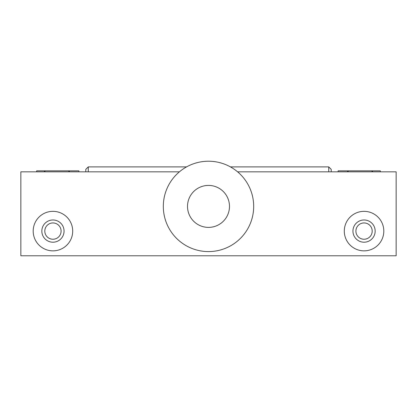 <?xml version="1.0" encoding="UTF-8"?>
<svg xmlns="http://www.w3.org/2000/svg" width="417" height="417" viewBox="0 0 417 417"><rect width="100%" height="100%" fill="white"/><g stroke="black" fill="none" stroke-linecap="round" stroke-linejoin="round"><path stroke-width="0.63" d="M44.801 231.091A8.147 8.147 0 0 0 52.949 239.238A8.147 8.147 0 0 0 61.096 231.091A8.147 8.147 0 0 0 52.949 222.944A8.147 8.147 0 0 0 44.801 231.091M355.904 231.091A8.147 8.147 0 0 0 364.051 239.238A8.147 8.147 0 0 0 372.199 231.091A8.147 8.147 0 0 0 364.051 222.944A8.147 8.147 0 0 0 355.904 231.091M328.742 171.835L328.742 166.894L230.429 166.894M186.571 166.894L88.258 166.894L88.258 171.835M85.787 171.835L85.787 169.365L88.258 166.894M328.742 166.894L331.213 169.365L331.213 171.835M33.193 231.091A19.75 19.75 0 0 0 52.949 250.846A19.75 19.75 0 0 0 72.699 231.091A19.75 19.75 0 0 0 52.949 211.341A19.75 19.75 0 0 0 33.193 231.091M41.836 231.091A11.113 11.113 0 0 0 52.949 242.204A11.113 11.113 0 0 0 64.056 231.091A11.113 11.113 0 0 0 52.949 219.983A11.113 11.113 0 0 0 41.836 231.091M344.301 231.091A19.75 19.75 0 0 0 364.051 250.846A19.75 19.75 0 0 0 383.807 231.091A19.75 19.75 0 0 0 364.051 211.341A19.75 19.75 0 0 0 344.301 231.091M352.944 231.091A11.113 11.113 0 0 0 364.051 242.204A11.113 11.113 0 0 0 375.164 231.091A11.113 11.113 0 0 0 364.051 219.983A11.113 11.113 0 0 0 352.944 231.091M179.404 171.835L20.85 171.835L20.85 255.783L396.15 255.783L396.15 171.835L237.596 171.835M373.053 171.835A23.211 23.211 0 0 0 371.448 170.845L380.346 170.845L380.346 171.835M338.124 171.835L338.124 170.845L348.753 170.845A23.211 23.211 0 0 0 347.147 171.835M348.753 170.845L371.448 170.845M59 170.845L78.876 170.845L78.876 171.835M69.853 171.835A23.211 23.211 0 0 0 68.247 170.845L45.552 170.845A23.211 23.211 0 0 0 43.947 171.835M36.654 171.835L36.654 170.845L45.552 170.845M208.5 227.39A20.986 20.986 0 0 0 229.486 206.399A20.986 20.986 0 0 0 208.5 185.414A20.986 20.986 0 0 0 187.514 206.399A20.986 20.986 0 0 0 208.5 227.39M208.5 251.587A45.182 45.182 0 0 0 253.682 206.399A45.182 45.182 0 0 0 208.5 161.217A45.182 45.182 0 0 0 163.318 206.399A45.182 45.182 0 0 0 208.5 251.587"/></g></svg>
